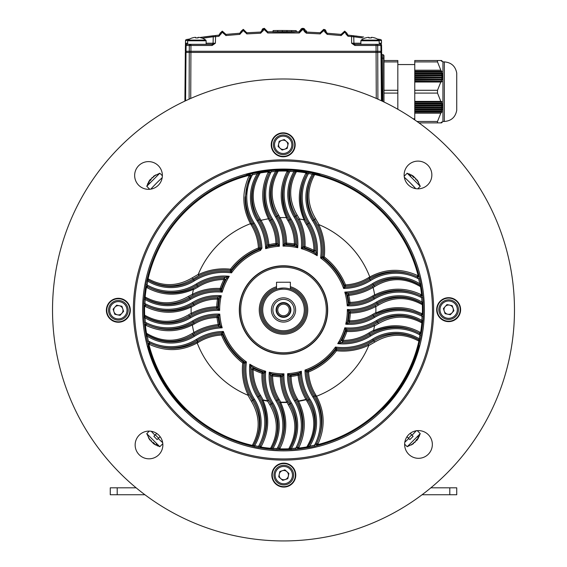 <?xml version="1.0" encoding="UTF-8"?>
<svg xmlns="http://www.w3.org/2000/svg" width="567" height="567" viewBox="0 0 567 567"><rect width="100%" height="100%" fill="white"/><g stroke="black" fill="none" stroke-linecap="round" stroke-linejoin="round"><path stroke-width="0.85" d="M162.36 175.763L159.816 173.219L146.754 186.281L149.497 180.419M160.22 179.541L159.022 180.682M157.491 182.17L154.748 184.941M406.78 179.541L404.328 177.258A179.47 179.47 0 0 1 415.753 188.648L410.643 183.304M414.959 187.79L415.753 188.648A179.47 179.47 0 0 0 404.328 177.258A179.47 179.47 0 0 1 415.753 188.648M153.076 186.685L150.794 189.137A179.47 179.47 0 0 1 162.183 177.705A179.47 179.47 0 0 0 156.598 183.063A179.47 179.47 0 0 1 162.183 177.705M413.336 433.861L416.206 430.792A179.47 179.47 0 0 1 412.039 435.208L412.28 434.96M416.355 430.622L412.585 434.648M156.698 182.964L157.279 182.383M417.702 188.825L420.246 186.281L407.184 173.219L413.038 175.961M406.341 440.8L405.015 442.04M404.817 442.217L408.743 438.504A179.47 179.47 0 0 1 404.817 442.217M404.64 444.167L407.184 446.711L420.246 433.649L417.503 439.503M416.206 430.792A179.47 179.47 0 0 1 413.924 433.245A179.47 179.47 0 0 0 416.206 430.792M160.22 440.389L162.672 442.671A179.47 179.47 0 0 1 158.257 438.504M154.961 435.208A179.47 179.47 0 0 1 151.247 431.281L154.961 435.208M152.041 432.139L151.247 431.281M149.298 431.097L146.754 433.649L159.816 446.711L153.962 443.961M152.289 442.189L153.232 443.132M151.339 441.112L148.462 437.689L149.929 440.098L146.754 433.649M151.12 441.339L151.311 440.609L151.502 441.721L153.388 442.614L154.961 444.188L153.076 443.288L155.762 445.052L153.366 443.536M153.558 442.813L153.076 443.288M415.724 441.176L416.674 440.233M414.647 442.125L411.224 445.003L413.634 443.536L407.184 446.711M414.874 442.345L414.144 442.147L415.257 441.962L416.15 440.077L417.723 438.504L416.83 440.389L418.595 437.703L417.071 440.098M416.348 439.907L416.83 440.389M414.711 177.74L413.768 176.791M415.661 178.811L418.538 182.241L417.071 179.831L420.246 186.281M415.88 178.591L415.689 179.321L415.498 178.208L413.612 177.315L412.039 175.742L413.924 176.635L411.238 174.87L413.634 176.394M413.442 177.117L413.924 176.635M151.276 178.754L150.326 179.696M152.353 177.804L155.776 174.927L153.366 176.394L159.816 173.219M152.126 177.584L152.856 177.776L151.743 177.967L150.85 179.852L149.277 181.426L150.17 179.541L148.405 182.227L149.929 179.831M150.652 180.023L150.17 179.541M160.128 436.682L157.144 439.581L153.884 436.321L156.698 433.429M410.217 433.337L413.116 436.321L409.856 439.581L406.964 436.767M383.972 61.909L397.836 61.909L397.836 60.513L383.972 60.513L383.972 55.849L383.972 101.989M397.836 61.909L397.836 109.268M397.836 90.288L383.972 90.288M383.972 93.094L397.836 93.094M444.322 121.487L444.322 61.895C451.311 62.469 455.45 66.204 456.733 73.093L456.733 110.289C455.45 117.178 451.311 120.913 444.322 121.487L442.933 121.487L442.933 61.895L441.551 60.513L442.466 61.434L441.473 60.513L442.317 61.434L441.225 60.513L414.761 60.513L414.761 119.906M414.761 76.198L441.551 75.999L442.466 77.261L442.437 77.863L441.473 77.998L442.317 79.267L442.239 79.862L441.225 79.997L441.863 81.861L440.814 82.002L437.511 90.288L414.761 90.288M414.761 93.094L437.511 93.094L440.814 101.38L437.511 93.094L437.511 90.288M414.761 101.38L440.814 101.38L441.863 101.521L441.225 103.385L442.239 103.52L442.317 104.122L441.459 105.186L442.437 105.519L441.551 107.184L442.466 107.517L441.473 109.183L442.317 109.523L441.225 111.175L441.991 111.522L441.863 112.124L440.814 113.18L437.511 121.473L416.993 121.473M418.949 122.876L437.511 122.876L437.511 121.473M441.19 122.876L437.511 122.876L440.814 122.876L441.863 121.948L441.19 122.876L442.466 121.948L441.473 122.876M414.761 111.38L441.225 111.182L414.761 111.175M441.473 109.183L414.761 109.183M441.551 107.283L414.761 107.184M441.459 105.186L414.761 105.186M441.19 103.18L414.761 103.18M414.761 81.861L441.863 81.861L441.991 81.265L414.761 81.265M414.761 80.202L441.225 80.004M414.761 79.267L442.317 79.267L441.473 77.998L414.761 77.998M414.761 78.203L441.473 77.998M414.761 74.199L441.473 74.199L442.437 75.262L441.459 74.001L414.761 74.001M441.225 72.207L442.317 73.859L441.459 74.001M414.761 61.909L437.511 61.909L440.814 70.202L437.511 61.909L437.511 60.513L414.761 60.513M441.19 60.513L441.991 61.434L440.814 60.513L437.511 60.513M414.761 70.202L440.814 70.202L441.991 71.86L414.761 72.002M414.761 75.262L442.437 75.262L442.466 75.865L414.761 75.999M441.863 71.265L414.761 71.265M441.991 71.86L414.761 71.86M441.225 72.2L414.761 72.2M442.239 73.263L414.761 73.263M442.317 73.859L414.761 73.859M442.466 75.865L414.761 75.865M442.466 77.261L414.761 77.261M442.437 77.863L414.761 77.863M442.239 79.862L414.761 79.862M441.225 79.997L414.761 79.997M440.814 82.002L414.761 82.002M441.863 101.521L414.761 101.521M441.991 102.117L414.761 102.117M441.225 103.385L414.761 103.385M442.239 103.52L414.761 103.52M442.317 104.122L414.761 104.122M441.473 105.384L414.761 105.384M442.437 105.519L414.761 105.519M442.466 106.121L414.761 106.121M441.551 107.383L414.761 107.383M442.466 107.517L414.761 107.517M442.437 108.12L414.761 108.12M441.459 109.381L414.761 109.381M442.317 109.523L414.761 109.523M442.239 110.118L414.761 110.118M441.991 111.522L414.761 111.522M441.863 112.124L414.761 112.124M440.814 113.18L414.761 113.18M381.421 100.77L380.996 52.412L381.676 52.412A1.155 1.155 0 0 0 380.521 51.271A1.155 1.155 0 0 1 381.676 52.412L382.101 101.089M184.899 101.089L185.324 52.412A1.155 1.155 0 0 1 186.479 51.271A1.155 1.155 0 0 0 185.324 52.412L186.004 52.412L185.579 100.77M382.86 101.45L382.86 54.694L381.697 54.659M382.86 54.694A1.155 1.155 0 0 1 383.972 55.849M353.177 43.22L351.611 43.205L354.864 44.339L380.407 44.339A1.155 1.155 0 0 1 381.563 45.473L381.662 51.271L376.091 51.271L376.091 52.412L190.909 52.412L190.739 98.431M189.102 99.154L189.272 52.412L190.909 52.412L190.909 51.271L185.338 51.271L185.437 45.473A1.155 1.155 0 0 1 186.593 44.339A1.155 1.155 0 0 0 185.437 45.473L185.473 43.205L186.593 44.339L190.951 44.339L190.909 51.271L376.091 51.271L376.049 45.473L354.864 45.473L351.611 43.205L353.921 43.22A1.155 1.155 0 0 0 355.07 44.339L355.07 44.339A1.155 1.155 0 0 1 353.921 43.22L360.874 43.22M186.926 44.339A1.155 0.815 90 0 0 186.111 45.473L185.437 45.473L185.338 51.271M192.298 37.946L192.298 37.946A14.969 14.969 0 0 1 194.878 37.365L195.693 37.365L195.693 37.946A14.841 13.282 180 0 1 198.074 37.946L198.074 37.365L198.889 37.365A14.969 14.969 0 0 1 201.469 37.946L201.469 37.946M204.545 37.932L207.111 37.571M199.768 37.507L218.167 35.204M213.1 35.785L203.631 36.975M202.114 37.181L201.483 37.266M187.805 40.285L187.649 39.343L189.69 39.017L187.649 39.343L187.805 40.285M198.074 37.748L196.997 37.904L198.074 37.748M186.068 43.22L185.692 43.22M187.833 40.455L185.522 40.654A1.155 1.155 0 0 1 186.486 39.534L187.649 39.343M206.126 43.22L213.079 43.22L213.249 36.763L202.419 38.237M185.452 44.637L185.522 40.654L185.473 43.205L187.783 43.22M189.279 51.271L189.321 45.473A1.155 0.815 90 0 1 190.136 44.339L212.136 44.339L215.389 43.205L212.136 45.473L186.111 45.473L186.011 51.271M195.693 37.365L195.693 37.946M213.079 43.22A1.155 1.155 0 0 1 211.93 44.339A1.155 1.155 0 0 0 213.079 43.22L215.389 43.205L215.566 36.635L213.249 36.763A1.155 1.155 0 0 1 214.269 35.643A1.155 1.155 0 0 0 213.249 36.763M215.432 35.508L215.566 36.635L215.432 35.508M218.855 35.133L222.214 31.171L224.674 33.333L223.526 33.382L222.214 32.305L218.975 36.26L215.566 36.635L218.975 36.26L218.855 35.133L219.883 34.02L221.038 34.041M222.37 32.305L222.37 31.171L225.935 34.403L239.713 33.24L225.935 34.403L226.049 35.537L223.526 33.382M241.932 32.227L240.777 32.163L239.713 33.24L243.208 29.392L245.596 31.639L244.441 31.653L243.165 30.526L239.798 34.367L225.829 35.544M245.596 31.639L246.815 32.758L260.622 32.071L246.815 32.758L245.596 31.639L246.751 32.766L243.363 29.399L243.165 30.526L243.208 29.392L240.819 31.539L243.208 29.392L240.819 31.539L241.974 31.603M262.875 31.142L261.727 31.043L260.622 32.071L264.25 28.357L266.561 30.682L265.406 30.661L264.172 29.484L260.664 33.205L246.886 33.892L244.441 31.653M264.087 28.35L262.634 28.867L264.087 28.35M262.939 30.519L261.791 30.42L262.542 28.945L261.791 30.42L264.25 28.357L264.172 29.484M284.173 31.639L267.744 31.844L299.256 31.844L300.439 30.682A2.311 2.311 0 0 1 300.439 30.668A2.311 2.311 0 0 0 300.439 30.682A1.155 1.155 0 0 1 300.439 30.689L302.594 28.364A2.311 2.311 0 0 0 300.439 30.668A2.311 2.311 0 0 1 302.594 28.364L305.209 30.42A2.311 2.311 0 0 0 302.75 28.357A2.311 2.311 0 0 1 305.209 30.42L306.378 32.071L320.185 32.758L306.378 32.071A600.042 600.042 0 0 1 306.463 32.078L306.506 30.923A601.197 601.197 0 0 0 305.259 30.873L305.634 30.887M304.77 32.014L306.463 32.078M284.273 31.639L296.201 31.773L296.229 30.618L282.345 30.483L277.717 30.512L277.724 31.667M299.128 31.844L295.974 31.766M299.1 32.978L267.773 32.978L265.406 30.661M273.11 31.731L273.088 30.575L277.717 30.512M282.345 31.639L282.345 30.483M286.966 31.646L286.973 30.49M291.587 31.695L291.601 30.54M299.532 31.816L299.567 30.696A601.197 601.197 0 0 1 300.439 30.724M299.227 32.978L299.256 31.844L302.75 28.357L305.209 30.42L304.061 30.519L302.672 29.498L299.291 32.978M321.404 31.639L323.637 29.399L320.185 32.758L321.404 31.639L320.249 32.766L321.404 31.639L322.559 31.653L320.114 33.892L306.336 33.205L304.125 31.142L304.061 30.519M325.026 31.603L326.181 31.539L325.437 30.001L326.181 31.539L323.792 29.392L324.948 29.661L323.792 29.392L323.672 30.533L323.792 29.392L326.181 31.539L326.223 32.163L325.068 32.227L323.87 30.526L322.559 31.653M327.287 33.24L341.065 34.403L327.287 33.24L326.223 32.163L327.287 33.24L326.223 32.163L327.287 33.24L327.202 34.367L340.951 35.537L327.202 34.367L325.068 32.227M343.474 33.382L342.326 33.333L341.065 34.403L344.786 31.171L347.096 33.396L347.117 34.02L345.962 34.041L345.941 33.418L344.63 32.305L341.171 35.544M348.833 35.204L363.667 37.018M368.926 37.748L370.003 37.904L368.926 37.748M379.351 39.343L379.195 40.285L379.351 39.343L377.31 39.017L380.287 39.492M362.008 36.798L359.733 36.501M357.224 36.182L355.452 35.969M353.836 35.778L352.731 35.643A1.155 1.155 0 0 1 353.751 36.763L348.025 36.26L345.962 34.041M357.975 37.309L359.847 37.564M362.455 37.932L353.751 36.763L353.921 43.22M351.568 35.508L351.611 43.205M376.864 44.339A1.155 0.815 90 0 1 377.679 45.473L376.049 45.473L376.049 44.339L379.358 44.339L379.018 40.101A15.011 15.011 0 0 0 374.723 37.904L374.723 37.904M379.217 44.339L380.407 44.339L379.217 44.339L380.407 44.339L381.527 43.205L379.217 43.22L381.463 43.432M365.531 37.946L365.531 37.946A14.969 14.969 0 0 1 368.111 37.365L368.926 37.365L368.926 37.946A14.841 13.282 180 0 1 371.307 37.946L371.307 37.365L372.122 37.365A14.969 14.969 0 0 1 374.702 37.946M368.926 37.365L368.926 37.946M380.514 39.534A1.155 1.155 0 0 1 381.478 40.654L381.527 43.205L381.478 40.654L379.167 40.455M302.75 28.357L302.828 29.484M212.136 44.339L212.136 45.473M264.328 29.498L264.406 28.364L267.744 31.844L267.709 32.978M300.439 30.682L301.594 30.661M306.336 33.205L306.378 32.071L305.273 31.043L304.125 31.142M348.145 35.133L347.117 34.02L348.145 35.133L348.025 36.26M354.864 45.473L354.864 44.339M381.548 44.637L381.563 45.374M272.521 32.872L282.685 32.773M282.813 32.773L283.372 32.773M283.628 32.773L287.568 32.787M287.696 32.787L294.479 32.872M381.662 51.271L381.563 45.473L377.679 45.473L377.721 51.271M449.801 487.818L456.733 487.818L456.733 494.743L449.801 494.743L449.801 487.818L430.87 487.818M449.801 494.743L422.089 494.743M117.199 487.818L117.199 494.743L110.267 494.743L110.267 487.818L136.13 487.818M117.199 494.743L144.911 494.743M162.368 175.444A13.856 13.856 0 0 1 148.533 189.328A13.856 13.856 0 0 1 134.648 175.494A13.856 13.856 0 0 1 148.483 161.609A13.856 13.856 0 0 1 162.368 175.444M162.864 444.932A13.856 13.856 0 0 1 149.029 458.816A13.856 13.856 0 0 1 135.144 444.982A13.856 13.856 0 0 1 148.979 431.097A13.856 13.856 0 0 1 162.864 444.932M431.856 174.948A13.856 13.856 0 0 1 418.021 188.832A13.856 13.856 0 0 1 404.136 174.997A13.856 13.856 0 0 1 417.971 161.113A13.856 13.856 0 0 1 431.856 174.948M432.352 444.436A13.856 13.856 0 0 1 418.517 458.313A13.856 13.856 0 0 1 404.632 444.485A13.856 13.856 0 0 1 418.467 430.601A13.856 13.856 0 0 1 432.352 444.436M514.475 309.539A230.975 230.975 0 0 0 283.075 78.99A230.975 230.975 0 0 0 52.525 310.39A230.975 230.975 0 0 0 283.925 540.939A230.975 230.975 0 0 0 514.475 309.539M295.776 475.089A11.971 11.971 0 0 0 283.784 463.14A11.971 11.971 0 0 0 271.834 475.132A11.971 11.971 0 0 0 283.826 487.081A11.971 11.971 0 0 0 295.776 475.089M460.617 309.639A11.971 11.971 0 0 0 448.625 297.689A11.971 11.971 0 0 0 436.675 309.681A11.971 11.971 0 0 0 448.667 321.631A11.971 11.971 0 0 0 460.617 309.639M130.325 310.248A11.971 11.971 0 0 0 118.333 298.299A11.971 11.971 0 0 0 106.383 310.291A11.971 11.971 0 0 0 118.375 322.24A11.971 11.971 0 0 0 130.325 310.248M295.166 144.798A11.971 11.971 0 0 0 283.174 132.841A11.971 11.971 0 0 0 271.224 144.84A11.971 11.971 0 0 0 283.216 156.79A11.971 11.971 0 0 0 295.166 144.798M437.1 309.681A11.546 11.546 0 0 0 448.667 321.205A11.546 11.546 0 0 0 460.198 309.639A11.546 11.546 0 0 0 448.625 298.107A11.546 11.546 0 0 0 437.1 309.681M272.259 475.132A11.546 11.546 0 0 0 283.826 486.663A11.546 11.546 0 0 0 295.357 475.089A11.546 11.546 0 0 0 283.784 463.565A11.546 11.546 0 0 0 272.259 475.132M106.802 310.291A11.546 11.546 0 0 0 118.375 321.815A11.546 11.546 0 0 0 129.9 310.248A11.546 11.546 0 0 0 118.333 298.724A11.546 11.546 0 0 0 106.802 310.291M271.643 144.84A11.546 11.546 0 0 0 283.216 156.364A11.546 11.546 0 0 0 294.741 144.798A11.546 11.546 0 0 0 283.174 133.266A11.546 11.546 0 0 0 271.643 144.84M133.365 310.241A150.135 150.135 0 0 1 283.224 159.83A150.135 150.135 0 0 1 433.635 309.688A150.135 150.135 0 0 1 283.776 460.099A150.135 150.135 0 0 1 133.365 310.241M432.479 309.688A148.979 148.979 0 0 0 283.224 160.985A148.979 148.979 0 0 0 134.521 310.241A148.979 148.979 0 0 0 283.776 458.944A148.979 148.979 0 0 0 432.479 309.688M273.585 142.827A9.816 9.816 0 0 1 285.187 135.201A9.816 9.816 0 0 1 292.806 146.81A9.816 9.816 0 0 1 281.204 154.43A9.816 9.816 0 0 1 273.585 142.827A9.816 9.816 0 0 1 285.187 135.201A9.816 9.816 0 0 1 292.806 146.81A9.816 9.816 0 0 1 281.204 154.43A9.816 9.816 0 0 1 273.585 142.827M424.392 309.702A140.892 140.892 0 0 0 283.238 169.072A140.892 140.892 0 0 0 142.608 310.227A140.892 140.892 0 0 0 283.762 450.857A140.892 140.892 0 0 0 424.392 309.702M184.14 409.693L184.743 409.091L185.14 409.487L184.14 409.693A140.772 140.772 0 0 1 147.59 346.65L148.405 346.43L148.263 345.884L147.59 346.65M419.545 346.146L418.729 345.927L418.871 345.381L419.545 346.146A140.772 140.772 0 0 1 383.228 409.324L382.626 408.722L382.229 409.126L383.228 409.324M219.592 298.093A1.155 1.141 -129 0 0 218.486 296.732L221.258 295.726L218.635 299.284A1.155 1.148 -142.3 0 0 217.501 297.951L218.486 296.732A47.018 47.018 0 0 0 193.092 303.451L193.723 304.5A45.785 45.785 0 0 1 217.501 297.951L217.494 299.1A44.637 44.637 0 0 0 194.318 305.485A51.554 51.554 0 0 1 191.15 307.243A92.393 92.393 0 0 0 191.171 313.275L191.887 314.366L189.456 315.826C174.721 324.423 159.83 324.608 144.791 316.386L144.372 316.131A1.155 1.141 18.9 0 1 143.841 315.209L143.862 317.938L145.017 317.874A138.709 138.709 0 0 0 145.336 322.247A48.025 48.025 0 0 0 192.532 320.943A48.167 48.167 0 0 1 219.783 314.104L218.189 317.449A1.155 1.148 25.9 0 0 217.033 316.429L217.664 315.195L219.783 314.104A63.851 63.851 0 0 0 222.2 327.832L219.344 326.847L218.33 325.699A1.155 1.148 138.4 0 0 219.344 324.303L222.2 327.832A55.92 55.92 0 0 0 194.446 336.295A44.368 44.368 0 0 1 147.292 336.203A138.709 138.709 0 0 0 148.313 341.022A48.025 48.025 0 0 0 196.388 339.392A52.263 52.263 0 0 1 223.377 331.461L222.562 334.622A1.155 1.148 13.1 0 0 221.435 333.906L221.74 332.666L223.377 331.461A63.851 63.851 0 0 0 246.411 361.944L245.1 363.135L243.867 363.121A58.302 58.302 0 0 0 249.232 394.66L252.471 400.323C261.295 415.257 261.663 430.24 253.577 445.272L253.35 445.641A1.155 1.141 -55.3 0 1 252.124 446.158L254.448 446.775L254.689 445.648A138.709 138.709 0 0 0 258.495 446.399A48.025 48.025 0 0 0 257.496 397.183A52.263 52.263 0 0 1 249.827 364.212L253.612 368.515A65.737 65.737 0 0 0 262.358 372.207L265.675 371.279L264.385 373.008L263.138 373.362A54.205 54.205 0 0 0 268.758 400.309L270.906 404.03C279.361 418.644 279.651 433.365 271.77 448.185L271.536 448.568A1.155 1.141 -63 0 1 270.459 449.114L272.968 449.433L273.053 448.277A138.709 138.709 0 0 0 277.114 448.525A48.025 48.025 0 0 0 276.001 400.968A48.167 48.167 0 0 1 269.261 372.207L272.819 374.83A1.155 1.148 -52.3 0 0 271.487 375.964L270.268 374.978L269.261 372.207A63.851 63.851 0 0 0 283.975 373.816L282.77 376.098L281.551 376.772A54.205 54.205 0 0 0 287.908 401.578L289.361 404.009C297.958 418.744 298.15 433.635 289.921 448.674L289.666 449.092A1.155 1.141 -71.1 0 1 288.745 449.624L291.473 449.603L291.41 448.447A138.709 138.709 0 0 0 295.783 448.128A48.025 48.025 0 0 0 294.479 400.933A48.167 48.167 0 0 1 287.639 373.681L290.984 375.276A65.737 65.737 0 0 0 297.845 374.121L301.368 371.265L300.382 374.121L299.241 375.134A1.155 1.148 48.4 0 0 297.845 374.121L298.093 375.248A66.892 66.892 0 0 1 291.112 376.424L290.984 375.276A1.155 1.148 115.9 0 0 289.964 376.424L288.731 375.801L287.639 373.681A63.851 63.851 0 0 0 301.368 371.265A55.92 55.92 0 0 0 309.83 399.019A44.368 44.368 0 0 1 309.738 446.172A138.709 138.709 0 0 0 314.557 445.152A48.025 48.025 0 0 0 312.934 397.077A52.263 52.263 0 0 1 304.996 370.088L308.157 370.903A1.155 1.148 -76.9 0 0 307.442 372.03L306.194 371.725L304.996 370.088A63.851 63.851 0 0 0 335.48 347.054L336.67 348.365L336.656 349.591A58.302 58.302 0 0 0 368.196 344.233L373.859 340.994C388.792 332.17 403.775 331.801 418.807 339.888L419.176 340.115A1.155 1.141 -145.3 0 1 419.693 341.341L420.317 339.009L419.183 338.775A138.709 138.709 0 0 0 419.934 334.969A48.025 48.025 0 0 0 370.719 335.969L370.109 334.991A49.173 49.173 0 0 1 419.346 333.332C404.632 325.38 389.494 324.756 373.929 331.461L373.632 330.561C389.579 323.608 405.107 324.211 420.218 332.368L421.394 332.723A1.155 1.134 -7.9 0 1 419.708 333.538L419.934 334.969L421.068 335.182L421.394 332.723A139.758 139.758 0 0 0 422.649 323.006L422.968 320.497L421.82 320.412L422.103 321.928A1.155 1.141 -153 0 1 422.649 323.006L421.458 322.708C407.035 315.032 392.711 315.33 378.494 323.594L374.503 325.89L373.844 324.707L377.565 322.559C392.18 314.104 406.9 313.813 421.72 321.695L422.103 321.928L421.841 322.928A138.943 138.943 0 0 1 420.586 332.588L419.708 333.538L419.346 333.332L420.218 332.368M144.188 322.354L144.564 325.132A1.155 1.134 159.1 0 1 146.215 323.977L145.336 322.247L144.188 322.354A139.865 139.865 0 0 1 143.862 317.938M146.973 333.524L146.662 334.417A43.212 43.212 0 0 0 193.836 335.317A57.069 57.069 0 0 1 219.344 326.847A1.155 1.141 125.7 0 0 220.365 325.423A65.007 65.007 0 0 1 218.798 316.244A1.155 1.148 42.4 0 0 217.664 315.195A47.018 47.018 0 0 0 193.127 321.928L193.758 322.977A45.785 45.785 0 0 1 217.033 316.429L217.041 317.577L218.189 317.449A65.737 65.737 0 0 0 219.344 324.303L218.217 324.558L218.33 325.699A58.302 58.302 0 0 0 194.637 333.396L193.212 334.31C177.882 343.588 162.368 343.623 146.662 334.417L146.194 334.105L146.52 333.219L145.712 333.361L146.166 336.422L147.292 336.203L146.194 334.105A1.155 1.141 10 0 1 145.712 333.361A139.758 139.758 0 0 1 144.564 325.132L145.379 325.04A138.943 138.943 0 0 0 146.52 333.219L146.973 333.524C162.268 342.503 177.372 342.468 192.27 333.417L193.914 332.489A59.45 59.45 0 0 1 218.217 324.558A66.892 66.892 0 0 1 217.041 317.577A44.637 44.637 0 0 0 194.353 323.963A51.554 51.554 0 0 1 192.362 325.104L192.326 325.004C176.897 332.56 161.389 332.645 145.804 325.267L146.633 324.189C161.815 331.362 176.925 331.305 191.965 324.012L192.326 325.004M147.186 341.284L148.022 344.289A1.155 1.127 152.9 0 1 149.638 342.978L148.313 341.022L147.186 341.284A139.865 139.865 0 0 1 146.166 336.422M258.283 447.533L260.742 447.859A1.155 1.134 82.1 0 1 259.927 446.172L258.495 446.399L258.283 447.533A139.865 139.865 0 0 1 254.448 446.775M277.057 449.681L279.666 449.674A1.155 1.134 75.5 0 1 278.68 448.001L277.114 448.525L277.057 449.681A139.865 139.865 0 0 1 272.968 449.433M295.889 449.277L298.667 448.901A1.155 1.134 69.1 0 1 297.512 447.25L295.783 448.128L295.889 449.277A139.865 139.865 0 0 1 291.473 449.603M307.059 446.491C316.039 431.196 316.003 416.093 306.953 401.195L306.024 399.735L306.931 398.828L307.846 400.252C317.123 415.576 317.159 431.097 307.952 446.803L307.059 446.491L306.761 446.945A138.943 138.943 0 0 1 298.575 448.086L297.512 447.25L297.725 446.831C304.904 431.622 304.848 416.511 297.547 401.5L298.611 401.28C306.102 416.646 306.166 432.104 298.802 447.661L298.667 448.901A139.758 139.758 0 0 0 306.896 447.753L309.958 447.299L309.738 446.172L307.64 447.271A1.155 1.141 -80 0 1 306.896 447.753L306.761 446.945L307.64 447.271L307.952 446.803A43.212 43.212 0 0 0 308.852 399.629L309.83 399.019M314.82 446.279L317.825 445.442A1.155 1.127 62.9 0 1 316.514 443.826L314.557 445.152L314.82 446.279A139.865 139.865 0 0 1 309.958 447.299M423.216 316.407L423.209 313.799A1.155 1.134 -14.5 0 1 421.536 314.784L421.146 314.579C406.333 307.186 391.35 306.924 376.204 313.792L375.886 312.849L383.731 309.78C393.349 306.981 402.96 306.96 412.556 309.724L422.394 313.778A138.943 138.943 0 0 0 422.344 304.748L421.933 304.5C407.29 296.484 392.803 296.676 378.472 305.074L375.829 306.655L375.113 305.556L377.544 304.103C392.279 295.506 407.17 295.315 422.209 303.543L422.628 303.799A1.155 1.141 -161.1 0 1 423.159 304.72L423.138 301.991L421.983 302.055L422.628 303.799L422.344 304.748L423.159 304.72A139.758 139.758 0 0 1 423.209 313.799L422.394 313.778L421.536 314.784L422.061 316.351L423.216 316.407A139.865 139.865 0 0 1 422.968 320.497M422.812 297.576L422.436 294.797A1.155 1.134 -20.9 0 1 420.785 295.953L420.367 295.74C405.185 288.56 390.075 288.624 375.035 295.917L374.674 294.925C390.103 287.37 405.611 287.285 421.196 294.663L422.436 294.797A139.758 139.758 0 0 0 421.288 286.569L420.834 283.507L419.708 283.727L420.806 285.825A1.155 1.141 -170 0 1 421.288 286.569L420.027 286.406C404.732 277.426 389.628 277.461 374.73 286.512L373.129 287.533L372.363 286.533L373.788 285.619C389.118 276.342 404.632 276.306 420.338 285.513L420.806 285.825L420.48 286.704A138.943 138.943 0 0 1 421.621 294.89L420.785 295.953L421.664 297.682L422.812 297.576A139.865 139.865 0 0 1 423.138 301.991M419.814 278.645L418.978 275.64A1.155 1.127 -27.1 0 1 417.362 276.951L416.901 276.724C401.004 269.467 385.447 269.892 370.216 277.986L369.797 276.958C385.418 268.588 401.393 268.134 417.716 275.597L418.978 275.64A139.758 139.758 0 0 0 314.876 173.771L312.552 173.148L312.311 174.282L313.65 174.289A1.155 1.141 124.7 0 1 314.876 173.771L314.479 174.927C306.605 189.562 306.988 204.148 315.613 218.678L319.044 224.688L317.768 225.269L314.529 219.606C310.163 212.738 307.86 205.332 307.626 197.38C307.442 189.286 309.376 181.709 313.423 174.657L314.692 174.565A138.943 138.943 0 0 1 418.191 275.838L417.362 276.951L418.687 278.907L419.814 278.645A139.865 139.865 0 0 1 420.834 283.507M308.717 172.389L306.258 172.07A1.155 1.134 -97.9 0 1 307.073 173.757L306.867 174.119C302.792 181.362 300.638 189.116 300.404 197.394C300.205 205.027 301.736 212.412 304.996 219.535L304.096 219.833C297.143 203.886 297.746 188.357 305.904 173.247L306.123 172.871A138.943 138.943 0 0 0 296.463 171.624L296.243 172.007C288.568 186.43 288.865 200.753 297.129 214.971L296.094 215.899C291.955 209.216 289.765 202.008 289.531 194.283C289.34 186.281 291.24 178.768 295.23 171.744L295.464 171.362A1.155 1.141 117 0 1 296.541 170.816L294.032 170.497L293.947 171.645L296.463 171.624L296.541 170.816A139.758 139.758 0 0 1 306.258 172.07L306.123 172.871L307.073 173.757L308.505 173.53L308.717 172.389A139.865 139.865 0 0 1 312.552 173.148M370.216 277.986A50.406 50.406 0 0 0 369.351 278.517A49.882 49.882 0 0 1 345.565 286.023L345.509 284.875L344.438 285.307A1.155 1.148 -166.9 0 0 345.565 286.023L345.26 287.271L343.623 288.468L344.438 285.307A65.737 65.737 0 0 0 323.573 257.85L320.589 257.985A55.92 55.92 0 0 0 312.608 220.811A44.368 44.368 0 0 1 312.311 174.282A138.709 138.709 0 0 0 308.505 173.53A48.025 48.025 0 0 0 309.504 222.746A52.263 52.263 0 0 1 317.173 255.71L313.388 251.415A1.155 1.141 139.8 0 0 315.061 250.38L316.273 251.89L317.173 255.71A63.851 63.851 0 0 0 301.325 248.651L302.615 246.921L303.862 246.567A1.155 1.148 -105.8 0 0 304.642 247.715L301.325 248.651A51.824 51.824 0 0 0 294.138 217.076A44.368 44.368 0 0 1 293.947 171.645A138.709 138.709 0 0 0 289.886 171.404L289.943 170.249L287.334 170.256A1.155 1.134 -104.5 0 1 288.32 171.929L288.114 172.318C284.506 179.222 282.593 186.55 282.373 194.297C282.175 202.263 283.833 209.918 287.334 217.26L286.385 217.579C279.255 202.058 279.496 186.685 287.093 171.468L288.114 172.318A49.173 49.173 0 0 0 290.013 219.557L288.964 220.187A45.785 45.785 0 0 1 295.513 243.966L296.732 244.951L297.739 247.722L294.181 245.1A1.155 1.148 127.7 0 0 295.513 243.966L294.365 243.959A44.637 44.637 0 0 0 287.979 220.783A51.554 51.554 0 0 1 286.222 217.615L286.385 217.579M287.093 171.468L287.313 171.071A138.943 138.943 0 0 0 278.284 171.121L278.255 170.306L275.527 170.327L275.59 171.482L277.334 170.837A1.155 1.141 108.9 0 1 278.255 170.306A139.758 139.758 0 0 1 287.334 170.256L287.313 171.071L288.32 171.929L289.886 171.404A48.025 48.025 0 0 0 290.999 218.961A48.167 48.167 0 0 1 297.739 247.722A63.851 63.851 0 0 0 283.025 246.113L284.23 243.831L285.449 243.158A1.155 1.148 -119.1 0 0 286.548 244.299L283.025 246.113A51.824 51.824 0 0 0 275.661 217.111A44.368 44.368 0 0 1 275.59 171.482A138.709 138.709 0 0 0 271.217 171.801L271.111 170.653L268.333 171.028A1.155 1.134 -110.9 0 1 269.488 172.68L269.275 173.098C265.916 179.81 264.144 186.883 263.946 194.332C263.754 202.773 265.59 210.804 269.453 218.43L268.46 218.791C260.905 203.362 260.82 187.854 268.198 172.269L269.275 173.098A49.173 49.173 0 0 0 271.536 219.592L270.487 220.223A45.785 45.785 0 0 1 277.036 243.498L278.269 244.129L279.361 246.248L276.016 244.653A1.155 1.148 115.9 0 0 277.036 243.505L275.888 243.505A44.637 44.637 0 0 0 269.495 220.818A51.554 51.554 0 0 1 268.361 218.819L268.46 218.791M268.198 172.269L268.425 171.844A138.943 138.943 0 0 0 260.239 172.978L260.104 172.177L257.042 172.623L257.262 173.757L259.36 172.659A1.155 1.141 100 0 1 260.104 172.177A139.758 139.758 0 0 1 268.333 171.028L268.425 171.844L269.488 172.68L271.217 171.801A48.025 48.025 0 0 0 272.521 218.997A48.167 48.167 0 0 1 279.361 246.248A63.851 63.851 0 0 0 265.632 248.665L266.618 245.802L267.759 244.795A1.155 1.148 -131.6 0 0 269.155 245.809L265.632 248.665A55.92 55.92 0 0 0 257.17 220.91A44.368 44.368 0 0 1 257.262 173.757A138.709 138.709 0 0 0 252.443 174.778L252.18 173.651L249.175 174.487A1.155 1.127 -117.1 0 1 250.486 176.096L245.114 197.5C244.937 206.643 247.077 215.226 251.521 223.249L250.494 223.667C242.123 208.039 241.67 192.071 249.133 175.749L249.175 174.487A139.758 139.758 0 0 0 147.307 278.588L146.683 280.913L147.817 281.154L147.824 279.815A1.155 1.141 34.7 0 1 147.307 278.588L148.462 278.985C163.098 286.852 177.684 286.477 192.213 277.844L198.223 274.414L198.804 275.697L193.141 278.936C178.208 287.76 163.225 288.128 148.193 280.034L148.1 278.773A138.943 138.943 0 0 1 249.374 175.274L250.486 176.096L252.443 174.778A48.025 48.025 0 0 0 254.066 222.852A52.263 52.263 0 0 1 261.954 248.155L260.48 250.408L260.062 249.331L260.806 248.204A51.108 51.108 0 0 0 253.095 223.462A49.173 49.173 0 0 1 250.26 176.564L249.133 175.749M145.932 284.747L145.606 287.207A1.155 1.134 172.1 0 1 147.292 286.392L147.066 284.96L145.932 284.747A139.865 139.865 0 0 1 146.683 280.913M260.48 250.408A63.851 63.851 0 0 0 231.52 272.876L230.337 271.572A1.155 1.148 0.2 0 0 231.386 271.111A65.007 65.007 0 0 1 260.062 249.331L258.843 249.026A65.737 65.737 0 0 0 231.386 269.892L231.52 272.876A55.92 55.92 0 0 0 194.346 280.856A44.368 44.368 0 0 1 147.817 281.154A138.709 138.709 0 0 0 147.066 284.96A48.025 48.025 0 0 0 196.281 283.961A52.263 52.263 0 0 1 229.252 276.292A63.851 63.851 0 0 0 222.186 292.14A51.824 51.824 0 0 0 190.611 299.326A44.368 44.368 0 0 1 145.18 299.518L145.159 297.002L144.351 296.924A139.758 139.758 0 0 1 145.606 287.207L146.414 287.341L147.292 286.392L147.654 286.597C162.368 294.549 177.506 295.166 193.071 288.468L193.368 289.368C177.421 296.321 161.893 295.719 146.782 287.561L146.414 287.341A138.943 138.943 0 0 0 145.159 297.002L145.542 297.221L145.28 298.235A43.212 43.212 0 0 0 190.023 298.341A52.979 52.979 0 0 1 220.457 290.85A1.155 1.148 145.6 0 0 221.619 290.056A65.007 65.007 0 0 1 226.396 278.9L226.396 278.9A1.155 1.141 60.1 0 0 225.425 277.192A51.108 51.108 0 0 0 196.891 284.939L197.543 285.981A49.882 49.882 0 0 1 223.922 278.404L223.922 279.552L224.95 280.077A1.155 1.141 49.8 0 0 223.922 278.404L225.425 277.192L229.252 276.292L224.95 280.077A65.737 65.737 0 0 0 221.258 288.823L220.159 288.454L220.102 289.602A1.155 1.148 164.2 0 0 221.258 288.823L222.186 292.14L220.457 290.85L220.102 289.602A54.205 54.205 0 0 0 193.156 295.223L189.435 297.363C174.82 305.826 160.1 306.116 145.28 298.235L144.897 298.001A1.155 1.141 27 0 1 144.351 296.924L144.032 299.433L145.18 299.518A138.709 138.709 0 0 0 144.939 303.579A48.025 48.025 0 0 0 192.497 302.459A48.167 48.167 0 0 1 221.258 295.726A63.851 63.851 0 0 0 219.649 310.44L217.374 309.235L216.693 308.009A1.155 1.148 150.9 0 0 217.834 306.917L219.649 310.44A51.824 51.824 0 0 0 190.647 317.803A44.368 44.368 0 0 1 145.017 317.874L144.372 316.131L144.656 315.181L145.067 315.422L144.791 316.386A43.212 43.212 0 0 0 190.051 316.818L190.647 317.803M143.784 303.522L143.791 306.13A1.155 1.134 165.5 0 1 145.464 305.145L144.939 303.579L143.784 303.522A139.865 139.865 0 0 1 144.032 299.433M320.015 174.884L319.682 173.92L319.469 174.735L320.015 174.884M246.815 174.055L247.035 174.87L246.489 175.019L246.815 174.055A140.772 140.772 0 0 1 319.682 173.92M376.204 313.792A50.406 50.406 0 0 0 373.277 315.429A45.785 45.785 0 0 1 349.499 321.978L348.514 323.197L345.742 324.204L348.365 320.638A1.155 1.148 -142.3 0 0 349.499 321.978L349.506 320.83A44.637 44.637 0 0 0 372.682 314.444A51.554 51.554 0 0 1 375.85 312.679A92.393 92.393 0 0 0 375.829 306.655M116.363 319.88A9.816 9.816 0 0 0 127.965 312.261A9.816 9.816 0 0 0 120.346 300.659A9.816 9.816 0 0 1 127.965 312.261A9.816 9.816 0 0 1 116.363 319.88A9.816 9.816 0 0 1 108.736 308.278A9.816 9.816 0 0 1 120.346 300.659A9.816 9.816 0 0 0 108.736 308.278A9.816 9.816 0 0 0 116.363 319.88M293.415 477.102A9.816 9.816 0 0 1 281.813 484.721A9.816 9.816 0 0 1 274.194 473.119A9.816 9.816 0 0 1 285.796 465.5A9.816 9.816 0 0 1 293.415 477.102A9.816 9.816 0 0 1 281.813 484.721A9.816 9.816 0 0 1 274.194 473.119M450.637 300.049A9.816 9.816 0 0 1 458.264 311.652A9.816 9.816 0 0 1 446.654 319.271A9.816 9.816 0 0 1 439.035 307.668A9.816 9.816 0 0 1 450.637 300.049A9.816 9.816 0 0 1 458.264 311.652A9.816 9.816 0 0 1 446.654 319.271M239.309 310.043A44.191 44.191 0 0 0 283.585 354.155A44.191 44.191 0 0 0 327.691 309.88A44.191 44.191 0 0 0 283.415 265.774A44.191 44.191 0 0 0 239.309 310.043M278.036 171.532L277.079 171.255A43.212 43.212 0 0 0 276.646 216.516L277.639 215.921C273.485 209.273 271.288 202.072 271.047 194.318C270.849 186.118 272.855 178.428 277.079 171.255L277.334 170.837L278.284 171.121L278.036 171.532C270.02 186.174 270.211 200.661 278.61 214.992L280.041 217.671A55.353 55.353 0 0 1 286.604 243.144A66.892 66.892 0 0 1 294.365 243.959L294.181 245.1A65.737 65.737 0 0 0 286.548 244.299L286.604 243.144L285.449 243.158A54.205 54.205 0 0 0 279.092 218.352L277.639 215.921L278.61 214.992M259.941 173.438L259.048 173.126A43.212 43.212 0 0 0 258.148 220.301L259.154 219.677C254.753 212.916 252.421 205.516 252.166 197.486C251.961 188.761 254.25 180.646 259.048 173.126L259.36 172.659L260.239 172.978L259.941 173.438C250.961 188.733 250.997 203.837 260.047 218.734L260.976 220.379A59.45 59.45 0 0 1 268.907 244.682A66.892 66.892 0 0 1 275.888 243.505L276.016 244.653A65.737 65.737 0 0 0 269.155 245.809L268.907 244.682L267.759 244.795A58.302 58.302 0 0 0 260.069 221.102L259.154 219.677L260.047 218.734M276.526 286.739A24.253 24.253 0 0 0 283.543 334.218A24.253 24.253 0 0 0 290.389 286.711M251.521 223.249A50.406 50.406 0 0 0 252.053 224.114A49.882 49.882 0 0 1 259.558 247.899L261.954 248.155M375.035 295.917A50.406 50.406 0 0 0 373.242 296.945A45.785 45.785 0 0 1 349.967 303.501L349.959 302.353L348.811 302.48A1.155 1.148 -154.1 0 0 349.967 303.501L349.336 304.734L347.217 305.819L348.811 302.48A65.737 65.737 0 0 0 347.656 295.62L344.8 292.097A55.92 55.92 0 0 0 372.554 283.635A44.368 44.368 0 0 1 419.708 283.727A138.709 138.709 0 0 0 418.687 278.907A48.025 48.025 0 0 0 370.612 280.53A52.263 52.263 0 0 1 343.623 288.468A63.851 63.851 0 0 0 320.589 257.985L321.893 256.794L323.133 256.808A58.302 58.302 0 0 0 317.768 225.269M264.378 373.008A1.155 1.148 73.5 0 0 263.584 371.846L263.591 371.846A1.155 1.148 55.6 0 1 264.385 373.008A52.979 52.979 0 0 0 271.877 403.442A43.212 43.212 0 0 1 271.77 448.185L270.757 447.923L270.459 449.114A139.758 139.758 0 0 1 260.742 447.859L260.877 447.051L259.927 446.172L260.133 445.811C268.092 431.04 268.708 415.902 262.004 400.387L262.96 400.21C269.864 416.072 269.24 431.565 261.096 446.683L260.877 447.051A138.943 138.943 0 0 0 270.537 448.299L273.053 448.277A44.368 44.368 0 0 0 272.862 402.853A51.824 51.824 0 0 1 265.675 371.279A63.851 63.851 0 0 1 249.827 364.212L250.727 368.04A1.155 1.141 141.3 0 1 252.435 367.069A1.155 1.141 150.1 0 0 250.727 368.04A51.108 51.108 0 0 0 258.474 396.574L257.496 397.183M248.247 395.263A59.45 59.45 0 0 1 242.726 362.993L243.867 363.121A1.155 1.148 -89.1 0 0 243.427 362.079L242.726 362.993A66.892 66.892 0 0 1 221.491 335.054L222.562 334.622A65.737 65.737 0 0 0 243.427 362.079L244.653 362.079A65.007 65.007 0 0 1 222.866 333.403A1.155 1.148 33.1 0 0 221.74 332.659L221.74 332.659A51.108 51.108 0 0 0 196.997 340.37L197.649 341.412A49.882 49.882 0 0 1 221.435 333.906L221.491 335.054A48.734 48.734 0 0 0 198.259 342.39A51.554 51.554 0 0 1 197.224 343.021A92.393 92.393 0 0 0 247.956 395.242L249.232 394.66M197.224 343.021L197.203 342.971C181.582 351.342 165.607 351.795 149.284 344.332L148.809 344.091A138.943 138.943 0 0 0 252.308 445.364L252.521 444.996C260.395 430.367 260.012 415.781 251.387 401.252L247.956 395.242M261.096 446.683L260.133 445.811A49.173 49.173 0 0 0 258.474 396.574L259.516 395.922A49.882 49.882 0 0 1 251.939 369.542L250.734 368.047M297.129 214.971L299.426 218.954L298.242 219.62L296.094 215.899L295.123 216.481A52.979 52.979 0 0 1 302.615 246.921A1.155 1.148 -124.4 0 0 303.409 248.084A65.007 65.007 0 0 1 314.565 252.861A1.155 1.141 141.3 0 0 316.266 251.883A51.108 51.108 0 0 0 308.526 223.355A49.173 49.173 0 0 1 306.867 174.119L305.904 173.247M341.582 342.73L337.748 343.637L342.05 339.853A1.155 1.141 -130.2 0 0 343.078 341.525L341.582 342.73A1.155 1.141 -128.7 0 1 340.604 341.029A65.007 65.007 0 0 0 345.381 329.881L344.814 327.79L346.543 329.08L346.898 330.327A54.205 54.205 0 0 0 373.844 324.707M276.001 400.968L278.036 399.735A45.785 45.785 0 0 1 271.487 375.964L272.635 375.971L272.819 374.83A65.737 65.737 0 0 0 280.452 375.63L281.657 374.943A65.007 65.007 0 0 1 271.636 373.88A1.155 1.141 -39 0 0 270.268 374.978A47.018 47.018 0 0 0 276.987 400.373A49.173 49.173 0 0 1 278.886 447.611C286.285 432.734 286.548 417.751 279.666 402.669L280.679 402.478C287.745 417.907 287.49 433.238 279.907 448.462L279.687 448.858A138.943 138.943 0 0 0 288.716 448.809L288.745 449.624A139.758 139.758 0 0 1 279.666 449.674L279.687 448.858L278.68 448.001L278.886 447.611L279.907 448.462M198.202 274.712A59.45 59.45 0 0 1 230.471 269.19L230.344 270.331A1.155 1.148 0.9 0 0 231.386 269.892L230.471 269.19A66.892 66.892 0 0 1 258.41 247.956L259.558 247.899A1.155 1.148 -76.9 0 1 258.843 249.026L258.41 247.956A48.734 48.734 0 0 0 251.075 224.723A51.554 51.554 0 0 1 250.444 223.689L250.494 223.667M373.929 331.461A50.406 50.406 0 0 0 369.457 333.949A49.882 49.882 0 0 1 343.078 341.525L343.078 340.377L342.05 339.853A65.737 65.737 0 0 0 345.742 331.107L345.381 329.881A1.155 1.148 163.5 0 1 346.543 329.087L346.543 329.087A1.155 1.148 145.6 0 0 345.381 329.874M335.614 348.818L335.614 350.037A65.737 65.737 0 0 1 308.157 370.903L308.59 371.973A48.734 48.734 0 0 0 315.925 395.206A51.554 51.554 0 0 1 316.556 396.241L316.506 396.262C324.877 411.883 325.33 427.858 317.867 444.181L316.74 443.366C323.998 427.468 323.573 411.911 315.479 396.68A50.406 50.406 0 0 0 314.947 395.816L313.905 396.468A49.173 49.173 0 0 1 316.74 443.366L316.514 443.826L317.626 444.648A138.943 138.943 0 0 0 418.9 341.157L419.183 338.775A44.368 44.368 0 0 0 372.654 339.073A55.92 55.92 0 0 1 335.48 347.054L335.614 348.811A1.155 1.148 -179.8 0 1 336.67 348.365A1.155 1.148 156.6 0 0 335.614 348.811A65.007 65.007 0 0 1 306.938 370.598A1.155 1.148 -56.9 0 0 306.194 371.725A51.108 51.108 0 0 0 313.905 396.468L312.934 397.077M375.793 306.499A55.353 55.353 0 0 1 350.321 313.069A66.892 66.892 0 0 1 349.506 320.83L348.365 320.638A65.737 65.737 0 0 0 349.166 313.012L347.351 309.49L349.626 310.688L350.307 311.914A54.205 54.205 0 0 0 375.113 305.556M370.719 335.969A52.263 52.263 0 0 1 337.748 343.637A63.851 63.851 0 0 0 344.814 327.79A51.824 51.824 0 0 0 376.389 320.603A44.368 44.368 0 0 1 421.82 320.412A138.709 138.709 0 0 0 422.061 316.351A48.025 48.025 0 0 0 374.503 317.463A48.167 48.167 0 0 1 345.742 324.204A63.851 63.851 0 0 0 347.351 309.49A51.824 51.824 0 0 0 376.353 302.126A44.368 44.368 0 0 1 421.983 302.055A138.709 138.709 0 0 0 421.664 297.682A48.025 48.025 0 0 0 374.468 298.986A48.167 48.167 0 0 1 347.217 305.819A63.851 63.851 0 0 0 344.8 292.097L347.663 293.089A1.155 1.148 137.8 0 0 346.643 294.507A65.007 65.007 0 0 1 348.202 303.685L348.202 303.685A1.155 1.148 -137.6 0 0 349.336 304.734A47.018 47.018 0 0 0 373.873 298.001A49.173 49.173 0 0 1 420.367 295.74L421.196 294.663M279.021 399.147A51.554 51.554 0 0 1 280.693 402.138L280.679 402.478A92.556 92.556 0 0 0 286.902 402.457L287.908 401.578L286.888 402.116A55.353 55.353 0 0 1 280.396 376.786L281.551 376.772A1.155 1.148 -119.1 0 0 280.452 375.63L280.396 376.786A66.892 66.892 0 0 1 272.635 375.971A44.637 44.637 0 0 0 279.021 399.147L278.036 399.735A50.406 50.406 0 0 1 279.666 402.669L280.693 402.138A92.215 92.215 0 0 0 286.888 402.116L288.39 404.937C296.789 419.268 296.98 433.755 288.964 448.398L288.716 448.809L289.666 449.092L291.41 448.447A44.368 44.368 0 0 0 291.339 402.818A51.824 51.824 0 0 1 283.975 373.816L281.657 374.943A1.155 1.148 -119.7 0 1 282.77 376.098A1.155 1.148 -134.2 0 0 281.657 374.943M347.663 293.089L348.67 294.223A58.302 58.302 0 0 0 372.363 286.533M196.388 339.392L196.997 340.37A49.173 49.173 0 0 1 150.099 343.205L149.638 342.978L148.022 344.289A139.758 139.758 0 0 0 252.124 446.158L252.308 445.364L254.689 445.648A44.368 44.368 0 0 0 254.392 399.118A55.92 55.92 0 0 1 246.411 361.944L244.653 362.079A1.155 1.148 -89.8 0 1 245.1 363.135M149.284 344.332L150.099 343.205C165.996 350.463 181.553 350.037 196.784 341.944L197.203 342.971M145.804 325.267L145.393 325.004L146.215 323.977L146.633 324.189A49.173 49.173 0 0 0 193.127 321.928L192.532 320.943M192.497 302.459L193.092 303.451A49.173 49.173 0 0 1 145.854 305.344C160.667 312.743 175.65 313.005 190.795 306.13L191.114 307.08C175.593 314.21 160.22 313.969 145.003 306.371L144.606 306.152A138.943 138.943 0 0 0 144.656 315.181L143.841 315.209A139.758 139.758 0 0 1 143.791 306.13L144.606 306.152L145.464 305.145L145.854 305.344L145.003 306.371M231.386 271.118A1.155 1.148 -23.4 0 1 230.337 271.572L230.344 270.331A58.302 58.302 0 0 0 198.804 275.697M146.782 287.561L147.654 286.597A49.173 49.173 0 0 0 196.891 284.939L196.281 283.961M145.542 297.221C159.965 304.897 174.289 304.599 188.506 296.335L192.518 294.252A55.353 55.353 0 0 1 220.159 288.454A66.892 66.892 0 0 1 223.922 279.552A48.734 48.734 0 0 0 198.152 286.959A51.554 51.554 0 0 1 193.382 289.595L193.368 289.368M193.382 289.595A92.393 92.393 0 0 0 192.497 294.032M226.396 278.9A1.155 1.141 51.3 0 0 225.418 277.199M220.457 290.843A1.155 1.148 163.5 0 0 221.619 290.049M188.506 296.335L190.611 299.326M193.156 295.223L192.518 294.252M252.521 444.996L253.577 445.272A43.212 43.212 0 0 0 253.421 399.728A57.069 57.069 0 0 1 245.107 363.128A1.155 1.148 -113.4 0 0 244.653 362.079M222.866 333.403A1.155 1.148 13.9 0 0 221.74 332.666M250.444 223.689A92.393 92.393 0 0 0 198.223 274.414M148.462 278.985L148.193 280.034A43.212 43.212 0 0 0 193.737 279.885A57.069 57.069 0 0 1 230.337 271.572M318.753 224.667A59.45 59.45 0 0 1 324.274 256.936L323.133 256.808A1.155 1.148 90.9 0 0 323.573 257.85L324.274 256.936A66.892 66.892 0 0 1 345.509 284.875A48.734 48.734 0 0 0 368.741 277.539A51.554 51.554 0 0 1 369.776 276.909L369.797 276.958M369.776 276.909A92.393 92.393 0 0 0 319.044 224.688M370.612 280.53L370.003 279.559A49.173 49.173 0 0 1 416.901 276.724L417.716 275.597M344.134 286.533A1.155 1.148 -146.9 0 0 345.26 287.271A51.108 51.108 0 0 0 370.003 279.559L368.741 277.539M314.479 174.927L313.423 174.657A43.212 43.212 0 0 0 313.579 220.202L315.613 218.678M321.9 256.794A1.155 1.148 90.2 0 0 322.354 257.85A65.007 65.007 0 0 1 344.134 286.526A1.155 1.148 -166.1 0 0 345.26 287.263M322.347 257.85A1.155 1.148 66.6 0 1 321.893 256.794A57.069 57.069 0 0 0 313.579 220.202L312.608 220.811M373.086 287.441A59.45 59.45 0 0 1 348.783 295.372A66.892 66.892 0 0 1 349.959 302.353A44.637 44.637 0 0 0 372.647 295.96A51.554 51.554 0 0 1 374.638 294.826L374.674 294.925M374.638 294.826A92.393 92.393 0 0 0 373.129 287.533M420.027 286.406L420.338 285.513A43.212 43.212 0 0 0 373.164 284.613A57.069 57.069 0 0 1 347.656 293.082A1.155 1.141 125.7 0 0 346.635 294.5M348.202 303.685A1.155 1.148 -153.1 0 0 349.343 304.727M374.73 286.512L372.554 283.635M348.783 295.372L348.67 294.223A1.155 1.148 138.4 0 0 347.656 295.62L348.783 295.372M374.503 317.463L373.908 316.478A49.173 49.173 0 0 1 421.146 314.579L421.997 313.558M347.408 321.836A1.155 1.141 -129 0 0 348.514 323.197A47.018 47.018 0 0 0 373.908 316.478L372.682 314.444M421.933 304.5L422.209 303.543A43.212 43.212 0 0 0 376.949 303.111A52.979 52.979 0 0 1 349.626 310.688A1.155 1.148 150.3 0 0 348.478 311.815A1.155 1.148 135.8 0 1 349.626 310.688M348.478 311.815A65.007 65.007 0 0 1 347.415 321.829A1.155 1.148 -141.1 0 0 348.521 323.19M378.472 305.074L376.353 302.126M350.321 313.069L350.307 311.914A1.155 1.148 150.9 0 0 349.166 313.012L350.321 313.069M374.482 325.678A55.353 55.353 0 0 1 346.841 331.475L346.898 330.327A1.155 1.148 164.2 0 0 345.742 331.107L346.841 331.475A66.892 66.892 0 0 1 343.078 340.377A48.734 48.734 0 0 0 368.848 332.971A51.554 51.554 0 0 1 373.618 330.334L373.632 330.561M373.618 330.334A92.393 92.393 0 0 0 374.503 325.89M340.597 341.036A1.155 1.141 -119.9 0 0 341.575 342.737A51.108 51.108 0 0 0 370.109 334.991L368.848 332.971M421.458 322.708L421.72 321.695A43.212 43.212 0 0 0 376.977 321.588A52.979 52.979 0 0 1 346.543 329.08M378.494 323.594L376.389 320.603M317.867 444.181L317.825 445.442A139.758 139.758 0 0 0 419.693 341.341L418.538 340.944C403.902 333.07 389.316 333.453 374.787 342.078L368.777 345.509L368.196 344.233M316.556 396.241A92.393 92.393 0 0 0 368.777 345.509M315.479 396.68L316.506 396.262M418.538 340.944L418.807 339.888A43.212 43.212 0 0 0 373.263 340.044L372.654 339.073M306.938 370.598A1.155 1.148 -76.1 0 0 306.201 371.725M368.798 345.218A59.45 59.45 0 0 1 336.529 350.739L336.656 349.591A1.155 1.148 -179.1 0 0 335.614 350.037L336.529 350.739A66.892 66.892 0 0 1 308.59 371.973L307.442 372.03A49.882 49.882 0 0 0 314.947 395.816L315.925 395.206M306.953 401.195L308.852 399.629A57.069 57.069 0 0 1 300.382 374.121A1.155 1.141 35.7 0 0 298.958 373.1M305.939 399.409L306.931 398.828A58.302 58.302 0 0 1 299.241 375.134L298.093 375.248A59.45 59.45 0 0 0 305.939 399.409L306.024 399.735A92.556 92.556 0 0 1 298.611 401.28L298.554 400.947A92.215 92.215 0 0 0 305.939 399.409M288.731 375.801A1.155 1.148 132.4 0 1 289.772 374.667A1.155 1.148 116.9 0 0 288.738 375.808A47.018 47.018 0 0 0 295.464 400.337A49.173 49.173 0 0 1 297.725 446.831L298.802 447.661M300.375 374.128A1.155 1.148 47.8 0 0 298.958 373.107A65.007 65.007 0 0 1 289.78 374.667M294.479 400.933L296.513 399.707A50.406 50.406 0 0 1 297.547 401.5L298.554 400.947A51.554 51.554 0 0 0 297.505 399.111A44.637 44.637 0 0 1 291.112 376.424L289.964 376.431A1.155 1.148 115.9 0 1 289.964 376.424A45.785 45.785 0 0 0 296.513 399.707L297.505 399.111M288.964 448.398L289.921 448.674A43.212 43.212 0 0 0 290.354 403.413A52.979 52.979 0 0 1 282.777 376.197A52.979 52.979 0 0 1 282.77 376.091M288.39 404.937L291.339 402.818M271.636 373.88A1.155 1.148 -51.1 0 0 270.275 374.985M270.757 447.923C278.432 433.493 278.135 419.176 269.871 404.958L267.667 401.152L268.758 400.309L267.723 400.826A55.353 55.353 0 0 1 261.989 373.299L262.358 372.207A1.155 1.148 74.2 0 1 263.138 373.362L261.989 373.299A66.892 66.892 0 0 1 253.088 369.542L253.612 368.515A1.155 1.141 139.8 0 0 251.939 369.542L253.088 369.542A48.734 48.734 0 0 0 260.494 395.312A51.554 51.554 0 0 1 263.038 399.884A92.215 92.215 0 0 0 267.723 400.826L267.667 401.152A92.556 92.556 0 0 1 262.96 400.21L262.004 400.387A50.406 50.406 0 0 0 259.516 395.922L260.494 395.312M269.871 404.958L272.862 402.853M192.362 325.104A92.393 92.393 0 0 0 193.871 332.397M218.798 316.244A1.155 1.148 26.9 0 0 217.657 315.202M219.337 326.84A1.155 1.148 137.8 0 0 220.357 325.415M192.27 333.417L194.446 336.295M194.637 333.396L193.914 332.489M145.067 315.422C159.71 323.445 174.197 323.254 188.528 314.855L191.171 313.275M188.528 314.855L190.051 316.818A52.979 52.979 0 0 1 217.374 309.235A1.155 1.148 135.8 0 0 218.522 308.122A65.007 65.007 0 0 1 219.585 298.1A1.155 1.148 -141.1 0 0 218.479 296.739M217.367 309.228A1.155 1.148 150.3 0 0 218.522 308.115M191.207 313.423A55.353 55.353 0 0 1 216.679 306.86L216.693 308.009A54.205 54.205 0 0 0 191.887 314.366M268.361 218.819A92.393 92.393 0 0 0 261.068 220.336M257.17 220.91L258.148 220.301A57.069 57.069 0 0 1 266.618 245.802A1.155 1.141 -144.3 0 0 268.042 246.829A65.007 65.007 0 0 1 277.22 245.263A1.155 1.148 132.4 0 0 278.269 244.129A47.018 47.018 0 0 0 271.536 219.592L272.521 218.997M277.22 245.263A1.155 1.148 116.9 0 0 278.262 244.122M266.625 245.794A1.155 1.148 -132.2 0 0 268.042 246.822M260.069 221.102L260.976 220.379M286.222 217.615A92.393 92.393 0 0 0 280.19 217.636M275.661 217.111L276.646 216.516A52.979 52.979 0 0 1 284.23 243.838A1.155 1.148 -134.2 0 0 285.343 244.987A65.007 65.007 0 0 1 295.364 246.05A1.155 1.141 141 0 0 296.732 244.951A47.018 47.018 0 0 0 290.013 219.557L290.999 218.961M295.364 246.05A1.155 1.148 128.9 0 0 296.725 244.944M284.23 243.831A1.155 1.148 -119.7 0 0 285.35 244.987M279.092 218.352L280.041 217.671M294.138 217.076L295.123 216.481A43.212 43.212 0 0 1 295.23 171.744L296.243 172.007M299.213 218.982A55.353 55.353 0 0 1 305.011 246.624A66.892 66.892 0 0 1 313.912 250.387A48.734 48.734 0 0 0 306.506 224.617A51.554 51.554 0 0 1 303.869 219.847L304.096 219.833M303.869 219.847A92.393 92.393 0 0 0 299.426 218.954M302.622 246.921A1.155 1.148 -106.5 0 0 303.416 248.084M314.572 252.868A1.155 1.141 150.1 0 0 316.273 251.89M298.242 219.62A54.205 54.205 0 0 1 303.862 246.567L305.011 246.624L304.642 247.715A65.737 65.737 0 0 1 313.388 251.415L313.912 250.387L315.061 250.38A49.882 49.882 0 0 0 307.484 224.008A50.406 50.406 0 0 1 304.996 219.535M247.035 174.87A139.929 139.929 0 0 1 319.469 174.735M184.743 409.091A139.929 139.929 0 0 1 148.405 346.43M418.729 345.927A139.929 139.929 0 0 1 382.626 408.722M290.389 287.916A23.098 23.098 0 0 1 283.543 333.063A23.098 23.098 0 0 1 276.533 287.944M453.898 310.744L450.333 314.749L445.081 313.664L443.401 308.568L446.966 304.571L452.211 305.656L453.898 310.744M453.054 308.2A4.642 4.642 0 0 0 445.18 306.57A4.642 4.642 0 0 0 447.703 314.203A4.642 4.642 0 0 0 453.054 308.2M284.28 139.567L288.284 143.132L287.2 148.384L282.111 150.064L278.106 146.499L279.191 141.247L284.28 139.567M278.652 143.876A4.642 4.642 0 0 0 284.655 149.227A4.642 4.642 0 0 0 286.285 141.353A4.642 4.642 0 0 0 278.652 143.876M113.102 309.185L116.667 305.181L121.919 306.265L123.599 311.354L120.034 315.358L114.789 314.274L113.102 309.185M113.946 311.73A4.642 4.642 0 0 0 121.82 313.36A4.642 4.642 0 0 0 119.297 305.726A4.642 4.642 0 0 0 113.946 311.73M282.72 480.362L278.716 476.797L279.8 471.546L284.889 469.866L288.894 473.431L287.809 478.676L282.72 480.362M285.265 479.519A4.642 4.642 0 0 0 286.895 471.645A4.642 4.642 0 0 0 279.262 474.168A4.642 4.642 0 0 0 285.265 479.519M278.532 288.589L283.457 288.022A21.943 21.943 0 0 1 305.443 309.922A21.943 21.943 0 0 1 283.543 331.908A21.943 21.943 0 0 1 261.557 310.007A21.943 21.943 0 0 1 283.457 288.022L282.125 288.064M276.533 289.156L276.519 282.26L290.375 282.231L290.389 289.135L288.383 288.575M287.32 288.355L286.122 288.178M283.535 330.752A20.788 20.788 0 0 0 304.288 309.929A20.788 20.788 0 0 0 283.465 289.177A20.788 20.788 0 0 0 262.712 310A20.788 20.788 0 0 0 283.535 330.752M280.793 288.192L279.602 288.369M295.627 309.943A12.127 12.127 0 0 1 283.521 322.091A12.127 12.127 0 0 1 271.373 309.986A12.127 12.127 0 0 1 283.479 297.838A12.127 12.127 0 0 1 295.627 309.943M294.124 309.943A10.624 10.624 0 0 1 283.521 320.589A10.624 10.624 0 0 1 272.876 309.986A10.624 10.624 0 0 1 283.479 299.341A10.624 10.624 0 0 1 294.124 309.943M290.892 309.951A7.392 7.392 0 0 1 283.514 317.357A7.392 7.392 0 0 1 276.108 309.979A7.392 7.392 0 0 1 283.486 302.572A7.392 7.392 0 0 1 290.892 309.951M290.432 309.951A6.932 6.932 0 0 1 283.514 316.896A6.932 6.932 0 0 1 276.568 309.979A6.932 6.932 0 0 1 283.486 303.033A6.932 6.932 0 0 1 290.432 309.951M277.724 309.972A5.776 5.776 0 0 1 283.486 304.188A5.776 5.776 0 0 1 289.276 309.951A5.776 5.776 0 0 1 283.514 315.741A5.776 5.776 0 0 1 277.724 309.972M150.255 182.78A18.477 4.77 -157.6 0 0 147.519 184.013M410.685 176.72A18.477 4.77 -67.6 0 0 409.452 173.984M416.745 437.15A18.477 4.77 22.4 0 0 419.481 435.91M156.315 443.21A18.477 4.77 112.4 0 0 157.548 445.946M408.403 438.171L411.706 434.868M155.294 434.868L158.597 438.171M380.181 51.271A1.155 0.815 -90 0 1 380.996 52.412L377.728 52.412L377.898 99.154M376.261 98.431L376.091 52.412L377.728 52.412A1.155 0.815 -90 0 0 376.906 51.271M190.094 51.271A1.155 0.815 90 0 0 189.272 52.412L186.004 52.412A1.155 0.815 90 0 1 186.819 51.271M383.972 58.16L381.726 58.139M187.642 44.339L187.642 40.774L206.126 40.774L205.786 40.101A15.011 15.011 0 0 0 201.491 37.904M187.642 40.774L187.982 40.101L205.786 40.101M190.512 44.339A1.155 0.439 90 0 0 190.073 45.473M221.059 33.418L219.904 33.396L222.214 31.171L222.214 32.305M224.674 33.333L225.935 34.403M246.751 33.9L246.815 32.758M266.561 30.689L267.744 31.844M342.326 33.333L344.63 31.171L344.63 32.305M344.786 32.305L344.786 31.171L347.096 33.396L345.941 33.418M352.731 35.643A1.155 1.155 0 0 1 353.751 36.763M360.874 44.339L360.874 40.774L379.358 40.774M360.874 40.774L361.214 40.101L379.018 40.101M381.385 45.473A1.155 1.07 -90 0 0 380.322 44.339M380.074 44.339A1.155 0.815 90 0 1 380.889 45.473L380.989 51.271M239.713 33.24L239.798 34.367M260.622 32.071L260.664 33.205M302.594 28.364L302.672 29.498M320.185 32.758L320.249 33.9M341.065 34.403L340.951 35.537M291.679 146.57A8.661 8.661 0 0 0 284.953 136.335A8.661 8.661 0 0 0 274.712 143.061A8.661 8.661 0 0 0 281.438 153.296A8.661 8.661 0 0 0 291.679 146.57M421.068 335.182A139.865 139.865 0 0 1 420.317 339.009M289.943 170.249A139.865 139.865 0 0 1 294.032 170.497M271.111 170.653A139.865 139.865 0 0 1 275.527 170.327M252.18 173.651A139.865 139.865 0 0 1 257.042 172.623M120.112 301.786A8.661 8.661 0 0 0 109.87 308.512A8.661 8.661 0 0 0 116.596 318.753A8.661 8.661 0 0 0 126.831 312.027A8.661 8.661 0 0 0 120.112 301.786M275.321 473.353A8.661 8.661 0 0 0 282.047 483.594A8.661 8.661 0 0 0 292.288 476.868A8.661 8.661 0 0 0 285.562 466.634A8.661 8.661 0 0 0 275.321 473.353M446.888 318.144A8.661 8.661 0 0 0 457.13 311.418A8.661 8.661 0 0 0 450.404 301.176A8.661 8.661 0 0 0 440.169 307.902A8.661 8.661 0 0 0 446.888 318.144M254.066 222.852L251.075 224.723M251.387 401.252L254.392 399.118M309.504 222.746L306.506 224.617M269.453 218.43A50.406 50.406 0 0 0 270.487 220.223L269.495 220.818M287.334 217.26A50.406 50.406 0 0 0 288.964 220.187L287.979 220.783M239.558 310.043A43.943 43.943 0 0 1 283.422 266.022A43.943 43.943 0 0 1 327.442 309.88A43.943 43.943 0 0 1 283.578 353.907A43.943 43.943 0 0 1 239.558 310.043M326.287 309.887A42.787 42.787 0 0 0 283.422 267.177A42.787 42.787 0 0 0 240.713 310.043A42.787 42.787 0 0 0 283.578 352.752A42.787 42.787 0 0 0 326.287 309.887M336.663 348.358A57.069 57.069 0 0 0 373.263 340.044L374.787 342.078M374.468 298.986L372.647 295.96M263.584 371.846A65.007 65.007 0 0 1 252.435 367.069M196.784 341.944A50.406 50.406 0 0 0 197.649 341.412L198.259 342.39M191.965 324.012A50.406 50.406 0 0 0 193.758 322.977L194.353 323.963M218.635 299.284A65.737 65.737 0 0 0 217.834 306.917L216.679 306.86A66.892 66.892 0 0 1 217.494 299.1L218.635 299.284M190.795 306.13A50.406 50.406 0 0 0 193.723 304.5L194.318 305.485M194.346 280.856L192.213 277.844M193.071 288.468A50.406 50.406 0 0 0 197.543 285.981L198.152 286.959M162.807 443.72L159.816 446.711M417.255 430.658L420.246 433.649M404.193 176.209L407.184 173.219M149.745 189.272L146.754 186.281M414.761 64.553L397.836 64.553M414.761 118.829L413.187 118.829M442.933 121.487L441.551 122.876M444.322 61.895L442.933 61.895M456.733 73.093L456.733 110.289M206.126 44.339L206.126 40.774M192.277 37.904A15.011 15.011 0 0 0 187.982 40.101M365.509 37.904A15.011 15.011 0 0 0 361.214 40.101"/></g></svg>

